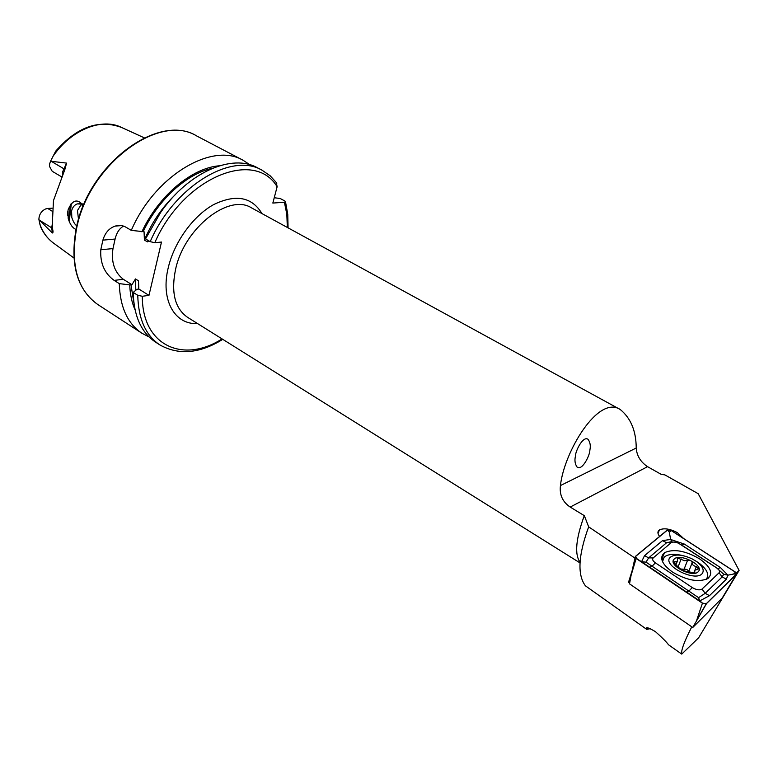 <?xml version="1.0" encoding="UTF-8"?>
<svg xmlns="http://www.w3.org/2000/svg" width="778" height="778" viewBox="0 0 778 778"><rect width="100%" height="100%" fill="white"/><g stroke="black" fill="none" stroke-linecap="round" stroke-linejoin="round"><path stroke-width="1.17" d="M83.217 206.044L80.62 204.031L77.246 203.904C74.435 204.935 72.548 207.269 71.586 210.906L71.809 217.548C73.433 222.177 75.116 224.9 76.847 225.727M76.011 229.481C72.461 227.915 69.864 224.21 68.211 218.365L68.017 210.041C72.305 199.752 77.43 198.273 83.392 205.616M575.36 456.521C574.475 460.625 575.059 464.145 577.091 467.072C582.197 471.196 590.064 454.984 589.889 449.995C590.784 445.882 590.191 442.332 588.119 439.376C583.043 435.33 575.185 451.473 575.36 456.521M663.42 555.618L662.243 555.191M683.629 538.532L677.366 532.648C669.848 528.729 663.858 527.834 659.374 529.964C657.371 531.491 657.459 533.64 659.627 536.421M691.788 626.835C684.261 641.529 680.906 650.622 681.742 654.104L668.555 644.797C666.425 641.908 662.059 637.542 655.475 631.687C648.142 627.34 645.244 626.562 646.781 629.353L650.466 628.634M61.793 176.946L52.204 171.286L49.5 166.375L49.675 163.857L50.551 161.221L66.568 163.098L64.895 169.38L53.478 200.568L52.34 223.432L52.671 229.442C53.244 231.669 53.137 232.855 52.33 233.001L38.919 219.62L40.505 226.524C43.276 232.865 47.186 238.058 52.223 242.104M81.34 204.381L77.469 210.507L78.51 219.454M148.89 240.888L147.47 241.88L144.407 240.052L144.076 231.727L131.287 230.385L126.046 227.264C122.652 225.319 119.034 224.93 115.202 226.087C109.163 228.149 105.069 232.836 102.891 240.139L100.79 249.757C100.041 263.188 104.485 273.399 114.142 280.391L119.277 283.63L129.751 284.884L131.939 284.699L135.46 278.932L138.474 280.819L138.805 289.008L136.86 289.348L133.213 292.421L137.764 295.29L142.306 296.272L148.968 295.377L161.493 242.055L154.793 242.697L150.183 241.666L145.535 238.885L160.54 212.579C188.539 171.987 232.233 153.392 257.44 167.795L262.108 170.246C231.718 151.836 174.146 186.205 150.183 241.666M131.287 230.385C154.871 175.449 212.394 141.752 243.135 160.297L249.933 164.78M67.822 211.178L67.735 215.37M53.079 156.213C71.333 129.576 102.132 117.429 121.728 127.534C98.932 119.015 76.915 126.902 55.676 151.185L50.551 161.221M681.742 654.104L698.634 637.785L739.1 570.4L698.187 493.69L664.947 474.93L661.028 474.279L647.568 466.664C640.566 461.986 636.783 455.772 636.219 448.021C636.141 431.061 630.841 418.233 620.319 409.568C598.068 394.524 563.885 452.475 560.442 485.569C559.343 494.798 562.601 501.966 570.196 507.061L584.288 515.658C575.837 538.784 574.417 554.325 580.048 562.29M634.945 558.089L588.664 526.852C578.268 555.268 577.198 574.932 585.455 585.844L646.888 629.49M588.664 526.852L584.317 515.581M739.1 570.4L736.445 573.007M276.326 182.431L277.124 186.769L272.835 203.068L284.408 202.241L286.829 214.3L287.335 227.458M141.878 231.834C158.586 195.667 192.176 167.747 219.425 165.782M274.235 197.738L280.206 198.507L284.767 200.948L285.516 201.823L284.408 202.241M137.764 295.29C138.338 318.883 145.69 335.415 159.821 344.897L155.406 342.019C141.236 332.517 133.835 315.985 133.213 292.421M135.051 309.848C131.852 302.632 130.082 294.317 129.751 284.884M149.094 336.952L141.868 333.217C127.582 323.638 120.055 307.106 119.277 283.63M123.508 226.087C119.355 228.547 116.544 232.865 115.095 239.041L112.985 248.581C111.001 262.05 114.444 272.29 123.313 279.292L131.939 284.699M138.805 289.008L148.968 295.377M52.058 211.12L47.73 208.465L52.311 208.173M47.73 208.465L45.435 209.019C41.244 211.227 39.065 214.67 38.9 219.357L38.919 219.62M632.086 570.877L628.507 582.333L629.655 583.121M630.044 581.02L628.507 582.333M672.425 572.015C686.653 580.369 698.42 582.557 707.727 578.608C713.484 573.483 710.771 566.899 699.597 558.867C685.33 550.659 673.651 548.597 664.548 552.672C659.015 557.563 661.65 564.011 672.425 572.015M719.076 572.773C720.058 571.577 719.436 570.08 717.199 568.28L678.591 543.258C675.226 541.877 672.717 541.702 671.083 542.762L653.209 557.923C652.013 559.256 652.742 560.909 655.407 562.864L692.294 587.575C696.456 589.977 699.694 590.473 702.028 589.072L719.076 572.773L722.149 576.906L723.715 574.242L716.548 567.823M736.523 574.125L735.482 572.141L671.2 530.47L667.534 529.886L635.295 556.513L636.151 558.478L702.437 603.193L706.132 603.971L736.523 574.125L722.247 598.01L692.741 627.496L706.395 603.796M692.741 627.496L629.528 583.85L631.046 575.525L636.151 558.478M735.414 572.18L671.122 530.499L667.641 529.944L635.432 556.562L636.229 558.439L702.515 603.154L706.268 603.718L736.406 574.057L735.414 572.18L733.635 574.018L736.406 574.057M671.122 530.499L669.362 532.259L670.607 539.465L671.949 541.576L666.571 542.752L648.628 557.884L646.022 562.144L698.576 597.66L699.762 600.927L641.568 561.745L644.534 555.657L662.555 540.603L670.607 539.465L684.309 544.055L720.37 567.512L727.868 575.175L726.37 579.172L709.478 595.676L699.762 600.927L702.515 603.154M646.022 562.144L641.568 561.745L636.229 558.439M723.715 574.242L727.868 575.175L733.635 574.018M698.576 597.66L705.179 593.322L702.028 589.072M677.385 561.541L673.826 561.852L675.8 564.663L679.914 568.621L684.582 571.013L694.939 573.007L694.598 570.323L698.634 568.932L696.31 566.627C693.373 565.849 691.992 564.546 692.177 562.708C691.642 560.637 690.105 559.849 687.548 560.355L684.484 560.705L677.492 557.943L677.385 561.541M702.223 573.561C704.547 570.157 702.612 566.112 696.398 561.444L692.012 558.818C682.15 554.403 674.915 553.878 670.305 557.243C661.426 565.071 695.318 582.557 702.223 573.561M705.938 579.503L706.443 578.988C709.497 574.427 706.901 569.049 698.663 562.854L695.503 560.831M682.5 555.531C674.857 553.732 669.099 554.014 665.219 556.358L664.081 557.301L662.535 561.697M706.638 579.202L707.163 577.957M674.118 559.188C667.436 565.168 693.091 578.375 698.352 571.577C704.596 565.412 679.437 552.643 674.118 559.188M662.7 559.732L662.234 560.996M679.991 568.981L684.076 569.233C686.42 569.019 687.956 569.788 688.695 571.529M62.687 174.962L62.775 171.539L66.568 163.098M64.895 169.38L51.163 161.25M69.232 221.565L71.372 203.389M141.868 333.217L97.882 304.587C77.45 290.126 70.302 265.055 76.438 229.393C88.157 164.78 159.373 112.372 196.659 135.936C158.449 112.295 87.953 164.615 76.137 228.868M580.018 562.912L187.517 317.288C174.817 308.399 170.859 292.334 175.633 269.081C184.425 227.905 229.033 193.187 251.576 207.901L620.319 409.568M197.534 323.56C174.573 324.893 160.219 299.822 168.32 267.408C174.36 241.88 193.245 215.827 213.678 204.575C235.812 193.907 251.907 196.902 261.953 213.58M570.196 507.061L647.568 466.664M73.92 257.995L53.886 243.358C47.38 238.749 42.634 232.155 39.639 223.558M154.793 242.697C183.277 177.345 254.737 148.734 277.124 186.769M147.47 241.88L148.092 240.412M144.407 240.052C151.759 222.634 161.95 207.609 174.972 194.996M143.123 231.727C158.265 199.421 187.148 173.475 212.472 168.291M222.061 338.907C183.462 363.696 142.16 346.074 142.306 296.272M138.581 289.085L138.474 280.819M135.829 290.213L135.46 278.932M133.835 302.564L130.986 284.729M102.891 240.139L115.095 239.041M100.79 249.757L112.985 248.581M114.142 280.391L123.313 279.292M52.593 228.761L51.756 227.857L52.33 233.001M52.35 223.51L51.756 227.857L39.425 220.164M560.442 485.569L636.219 448.021M708.233 578.258L707.717 576.352M706.978 579.036L706.862 578.443M706.132 603.971L696.621 620.465L702.437 603.193M631.046 575.525L635.13 557.34L631.046 575.525M663.371 558.196L661.728 559.197M703.419 603.64L706.268 603.718M669.362 532.259L667.641 529.944M637.211 558.993L635.432 556.562M709.478 595.676L705.179 593.322L722.149 576.906L726.37 579.172M686.527 592.165L689.094 590.862L692.294 587.575M649.611 567.269L652.217 566.044L655.407 562.864M644.534 555.657L648.628 557.884L653.209 557.923M662.555 540.603L666.571 542.752L671.083 542.762M717.199 568.28L680.38 544.23M681.392 544.872L717.977 568.728L720.37 567.512M681.888 545.184L684.309 544.055M674.322 563.642L675.022 561.833M694.433 573.162L694.9 571.986M694.968 570.031L696.31 566.627M688.705 571.529L692.177 562.708M678.299 566.306L681.178 558.915M684.076 569.233L687.548 560.355M576.187 465.973L577.091 467.072M658.042 533.523L659.374 529.964M646.79 629.353L647.374 627.846M70.253 205.985L68.824 220.495M243.135 160.297L196.659 135.936M121.728 127.534L144.29 137.832M276.851 183.141L270.209 175.818L262.108 170.246M285.516 201.823L287.753 214.349L288.064 227.857M159.821 344.897C178.775 355.468 199.752 353.62 222.761 339.354M97.882 304.587C77.178 289.747 69.913 264.569 76.098 229.063M70.302 205.771L70.642 204.215M115.202 226.087L121.426 225.591M82.118 203.593L77.246 203.904M661.738 559.246L664.548 552.672M675.975 564.75L677.142 561.745M696.398 561.444L698.663 562.854M693.645 573.201L694.404 571.285M673.563 562.533L673.826 561.852M677.161 558.798L677.492 557.943"/></g></svg>
